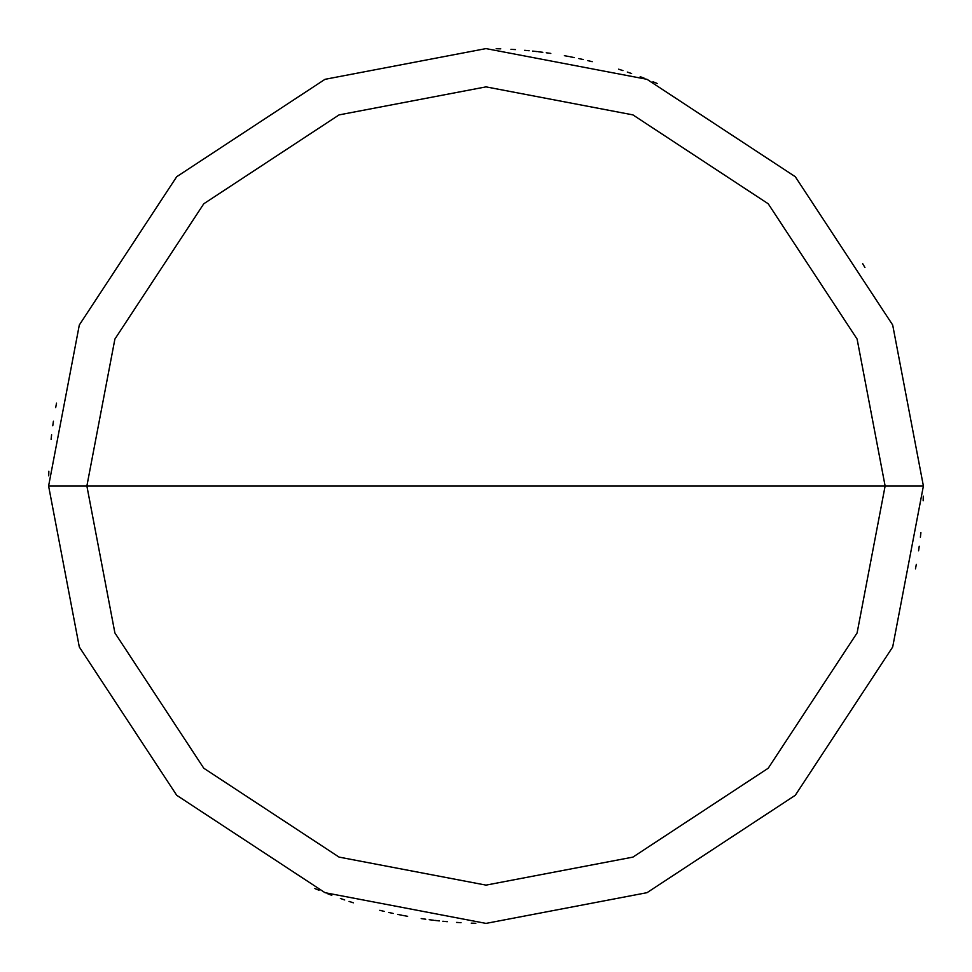 <?xml version="1.0" encoding="UTF-8"?>
<svg xmlns="http://www.w3.org/2000/svg" width="972" height="972" viewBox="0 0 972 972"><rect width="100%" height="100%" fill="white"/><g stroke="black" fill="none" stroke-linecap="round" stroke-linejoin="round"><path stroke-width="1.46" d="M486 486L885.128 486L857.11 632.918L768.22 768.22L632.918 857.11L486 885.128L339.082 857.11L203.78 768.22L114.89 632.918L86.873 486L923.4 486L892.685 325L795.29 176.71L647 79.315L486 48.6L325 79.315L176.71 176.71L79.315 325L48.6 486L86.873 486L114.89 339.082L203.78 203.78L339.082 114.89L486 86.873L632.918 114.89L768.22 203.78L857.11 339.082L885.128 486L857.11 339.082L768.22 203.78L632.918 114.89L486 86.873L339.082 114.89L203.78 203.78L114.89 339.082L86.873 486L486 486M923.4 486L892.685 325L795.29 176.71L647 79.315L486 48.6L325 79.315L176.71 176.71L79.315 325L48.6 486L86.873 486L114.89 632.918L203.78 768.22L339.082 857.11L486 885.128L632.918 857.11L768.22 768.22L857.11 632.918L885.128 486L923.4 486L892.685 647L795.29 795.29L647 892.685L486 923.4L325 892.685L176.71 795.29L79.315 647L48.6 486L79.315 647L176.71 795.29L325 892.685L486 923.4L647 892.685L795.29 795.29L892.685 647L923.4 486M915.478 568.839L916.329 564.343M918.576 550.808L919.22 546.276M920.387 537.212L920.909 532.668M923.157 500.738L923.279 496.17M657.169 83.483L652.953 81.721M644.46 78.319L640.196 76.679M631.593 73.544L627.28 72.049M622.943 70.592L618.593 69.182M592.203 61.686L587.756 60.604M583.309 59.559L578.838 58.563M574.367 57.615L569.884 56.716M542.801 52.306L538.269 51.735M529.169 50.738L524.625 50.313M515.5 49.596L510.932 49.317M864.959 267.567L862.65 263.619M568.839 56.522L564.343 55.671M550.808 53.424L546.276 52.78M537.212 51.613L532.668 51.091M500.738 48.843L496.17 48.722M56.522 403.161L55.671 407.657M53.424 421.192L52.78 425.724M51.613 434.788L51.091 439.332M48.843 471.262L48.722 475.83M314.831 888.517L319.047 890.279M327.54 893.681L331.804 895.321M340.407 898.456L344.72 899.951M349.057 901.409L353.407 902.818M379.797 910.314L384.244 911.396M388.691 912.441L393.162 913.437M397.633 914.385L402.116 915.284M429.199 919.694L433.731 920.265M442.831 921.262L447.375 921.687M456.5 922.404L461.068 922.683M403.161 915.478L407.657 916.329M421.192 918.576L425.724 919.22M434.788 920.387L439.332 920.909M471.262 923.157L475.83 923.279"/></g></svg>
